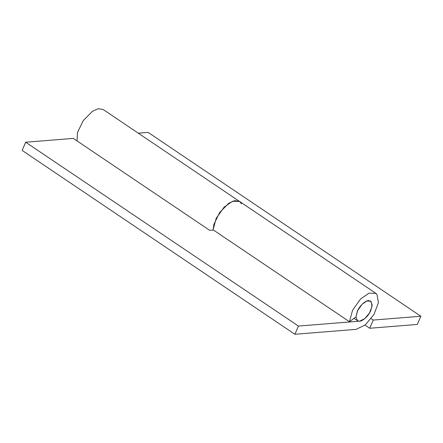 <?xml version="1.0" encoding="UTF-8"?>
<svg xmlns="http://www.w3.org/2000/svg" width="443" height="443" viewBox="0 0 443 443"><rect width="100%" height="100%" fill="white"/><g stroke="black" fill="none" stroke-linecap="round" stroke-linejoin="round"><path stroke-width="0.66" d="M358.869 321.147C361.848 322.078 368.786 315.942 370.857 310.36L372.164 304.812L370.63 301.151L368.881 300.642C365.813 300.072 359.229 306.13 357.257 311.451L355.95 317L357.479 320.66L358.869 321.147M373.244 320.062L420.85 316.241L417.317 324.442L369.711 328.263L373.244 320.062L371.162 318.661M369.711 328.263L365.015 325.101M213.089 230.05L213.858 224.474L219.639 212.496L228.804 203.243L234.679 200.651L239.513 201.415L103.141 109.493M239.574 201.46L241.452 203.78M138.277 133.177L148.1 132.391L420.85 316.241M103.136 109.487L98.302 108.729L92.426 111.315L83.267 120.568L77.481 132.551L77.065 140.94M213.415 230.022L209.666 230.321L73.289 138.393L25.683 142.22L22.15 150.421L294.9 334.271L298.432 326.07L359.644 321.158L364.744 318.667L369.556 312.908L372.054 306.307L371.19 301.644L370.636 301.151L366.793 301.052L362.081 304.324L357.673 310.549L355.95 316.917L349.461 321.729L213.089 229.801L216.184 218.333L224.125 207.136L232.603 201.244L239.525 201.421L375.891 293.349L368.98 293.172L360.502 299.058L352.562 310.255L349.461 321.729M294.9 334.271L356.1 329.359L365.281 324.885L373.947 314.524L378.455 302.641L376.899 294.241L375.897 293.349M298.432 326.07L25.683 142.22M357.479 320.66L354.035 318.334"/></g></svg>
